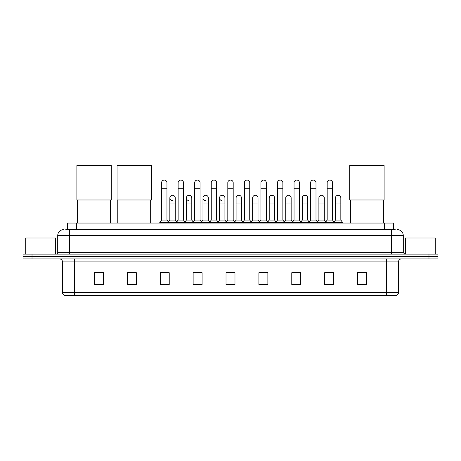 <?xml version="1.0" encoding="UTF-8"?>
<svg xmlns="http://www.w3.org/2000/svg" width="461" height="461" viewBox="0 0 461 461"><rect width="100%" height="100%" fill="white"/><g stroke="black" fill="none" stroke-linecap="round" stroke-linejoin="round"><path stroke-width="0.69" d="M67.594 229.636L67.594 223.055L393.406 223.055L393.406 229.636M65.935 229.636L395.204 229.636M65.796 229.636L69.68 229.636L69.68 235.611L57.723 235.611L57.723 252.651A1.492 1.492 0 0 1 56.23 254.144M63.704 229.636A5.976 5.976 0 0 0 57.723 235.611M397.296 229.636A5.976 5.976 0 0 1 403.277 235.611L403.277 252.651L404.77 254.144M32.016 254.144L23.05 254.144L23.05 256.535L32.016 256.535L23.05 256.535L23.05 258.926L32.016 258.926L32.016 256.535L428.984 256.535L32.016 256.535L32.016 254.144L428.984 254.144L428.984 256.535L437.95 256.535L428.984 256.535L428.984 258.926L32.016 258.926M428.984 258.926L437.95 258.926L437.95 254.144L428.984 254.144M398.494 292.528C398.408 293.957 397.693 294.913 396.339 295.397L386.537 295.397L386.537 292.528L398.494 292.528L398.494 261.917A2.991 2.991 0 0 1 401.479 258.926M386.537 295.397L64.661 295.397A2.991 2.991 0 0 1 62.506 292.528L62.506 261.917C62.333 260.102 61.336 259.105 59.521 258.926M366.507 284.662L366.507 272.705L357.54 272.705L357.54 284.662L366.507 284.662M333.626 284.662L333.626 272.705L324.659 272.705L324.659 284.662L333.626 284.662M300.745 284.662L300.745 272.705L291.778 272.705L291.778 284.662L300.745 284.662M267.864 284.662L267.864 272.705L258.898 272.705L258.898 284.662L267.864 284.662M103.46 284.662L103.46 272.705L94.493 272.705L94.493 284.662L103.46 284.662M136.341 284.662L136.341 272.705L127.374 272.705L127.374 284.662L136.341 284.662M169.222 284.662L169.222 272.705L160.255 272.705L160.255 284.662L169.222 284.662M202.102 284.662L202.102 272.705L193.136 272.705L193.136 284.662L202.102 284.662M234.983 284.662L234.983 272.705L226.017 272.705L226.017 284.662L234.983 284.662M293.749 272.768L299.731 272.768M326.872 272.768L332.848 272.768M194.392 272.768L200.368 272.768M161.269 272.768L167.251 272.768M260.632 272.768L266.608 272.768M227.509 272.768L233.491 272.768M136.341 272.768L127.374 272.768M103.46 272.768L94.493 272.768M366.507 272.768L357.54 272.768M55.631 254.144L55.631 238.003L25.741 238.003L25.741 254.144M77.632 199.982L77.632 223.055M110.513 199.982L110.513 223.055M76.883 165.603L111.262 165.603L111.262 199.982L76.883 199.982L76.883 165.603M117.809 199.982L117.809 223.055M150.689 199.982L150.689 223.055M117.059 165.603L151.439 165.603L151.439 199.982L117.059 199.982L117.059 165.603M350.487 199.982L350.487 223.055M383.368 199.982L383.368 223.055M349.738 165.603L384.117 165.603L384.117 199.982L349.738 199.982L349.738 165.603M161.569 188.739L166.951 188.739L166.951 220.07L161.569 220.07L161.569 182.763A2.691 2.691 0 0 1 164.427 180.078A2.691 2.691 0 0 1 166.951 182.763A2.691 2.691 0 0 0 164.427 180.078M161.569 220.07L159.777 222.461L159.777 223.055M166.951 220.07L168.743 222.461L159.777 222.461M178.13 220.07L178.13 188.739L183.513 188.739L183.513 220.07L178.13 220.07L176.338 222.461L168.743 222.461L168.743 223.055M178.13 188.739L178.13 182.763A2.691 2.691 0 0 1 180.989 180.078A2.691 2.691 0 0 1 183.513 182.763A2.691 2.691 0 0 0 180.989 180.078M183.513 220.07L185.305 222.461L176.338 222.461L176.338 223.055M194.692 220.07L194.692 188.739L200.068 188.739L200.068 220.07L194.692 220.07L192.894 222.461L185.305 222.461L185.305 223.055M194.692 188.739L194.692 182.763A2.691 2.691 0 0 1 197.55 180.078A2.691 2.691 0 0 1 200.068 182.763A2.691 2.691 0 0 0 197.55 180.078M200.068 220.07L201.866 222.461L192.894 222.461L192.894 223.055M211.247 220.07L211.247 188.739L216.63 188.739L216.63 220.07L211.247 220.07L209.455 222.461L201.866 222.461L201.866 223.055M211.247 188.739L211.247 182.763A2.691 2.691 0 0 1 214.111 180.078A2.691 2.691 0 0 1 216.63 182.763A2.691 2.691 0 0 0 214.111 180.078M216.63 220.07L218.422 222.461L209.455 222.461L209.455 223.055M227.809 220.07L227.809 188.739L233.191 188.739L233.191 220.07L227.809 220.07L226.017 222.461L218.422 222.461L218.422 223.055M227.809 188.739L227.809 182.763A2.691 2.691 0 0 1 230.667 180.078A2.691 2.691 0 0 1 233.191 182.763A2.691 2.691 0 0 0 230.667 180.078M233.191 220.07L234.983 222.461L226.017 222.461L226.017 223.055M244.37 220.07L244.37 188.739L249.753 188.739L249.753 220.07L244.37 220.07L242.578 222.461L234.983 222.461L234.983 223.055M244.37 188.739L244.37 182.763A2.691 2.691 0 0 1 247.229 180.078A2.691 2.691 0 0 1 249.753 182.763A2.691 2.691 0 0 0 247.229 180.078M249.753 220.07L251.545 222.461L242.578 222.461L242.578 223.055M260.932 220.07L260.932 188.739L266.308 188.739L266.308 220.07L260.932 220.07L259.134 222.461L251.545 222.461L251.545 223.055M260.932 188.739L260.932 182.763A2.691 2.691 0 0 1 263.79 180.078A2.691 2.691 0 0 1 266.308 182.763A2.691 2.691 0 0 0 263.79 180.078M266.308 220.07L268.106 222.461L259.134 222.461L259.134 223.055M277.487 220.07L277.487 188.739L282.87 188.739L282.87 220.07L277.487 220.07L275.695 222.461L268.106 222.461L268.106 223.055M277.487 188.739L277.487 182.763A2.691 2.691 0 0 1 280.351 180.078A2.691 2.691 0 0 1 282.87 182.763A2.691 2.691 0 0 0 280.351 180.078M282.87 220.07L284.662 222.461L275.695 222.461L275.695 223.055M294.049 220.07L294.049 188.739L299.431 188.739L299.431 220.07L294.049 220.07L292.257 222.461L284.662 222.461L284.662 223.055M294.049 188.739L294.049 182.763A2.691 2.691 0 0 1 296.907 180.078A2.691 2.691 0 0 1 299.431 182.763A2.691 2.691 0 0 0 296.907 180.078M299.431 220.07L301.223 222.461L292.257 222.461L292.257 223.055M310.61 220.07L310.61 188.739L315.992 188.739L315.992 220.07L310.61 220.07L308.818 222.461L301.223 222.461L301.223 223.055M310.61 188.739L310.61 182.763A2.691 2.691 0 0 1 313.468 180.078A2.691 2.691 0 0 1 315.992 182.763A2.691 2.691 0 0 0 313.468 180.078M315.992 220.07L317.785 222.461L308.818 222.461L308.818 223.055M327.172 220.07L327.172 188.739L332.554 188.739L332.554 220.07L327.172 220.07L325.38 222.461L317.785 222.461L317.785 223.055M327.172 188.739L327.172 182.763A2.691 2.691 0 0 1 330.03 180.078A2.691 2.691 0 0 1 332.554 182.763A2.691 2.691 0 0 0 330.03 180.078M332.554 220.07L334.346 222.461L325.38 222.461L325.38 223.055M340.829 220.07L340.829 203.923L335.452 203.923L335.452 220.07L340.829 220.07L342.627 222.461L334.346 222.461L334.346 223.055M172.368 200.633A2.691 2.691 0 0 1 169.85 197.948A2.691 2.691 0 0 1 172.708 195.262A2.691 2.691 0 0 1 175.232 197.948L175.232 203.923L169.85 203.923L169.85 197.948M175.232 203.923L175.232 220.07L169.85 220.07L169.85 203.923M169.85 220.07L168.398 222M175.232 220.07L176.678 222M188.929 200.633A2.691 2.691 0 0 1 186.411 197.948A2.691 2.691 0 0 1 189.269 195.262A2.691 2.691 0 0 1 191.788 197.948L191.788 203.923L186.411 203.923L186.411 197.948M191.788 203.923L191.788 220.07L186.411 220.07L186.411 203.923M186.411 220.07L184.959 222M191.788 220.07L193.24 222M205.491 200.633A2.691 2.691 0 0 1 202.967 197.948A2.691 2.691 0 0 1 205.831 195.262A2.691 2.691 0 0 1 208.349 197.948L208.349 203.923L202.967 203.923L202.967 197.948M208.349 203.923L208.349 220.07L202.967 220.07L202.967 203.923M202.967 220.07L201.52 222M208.349 220.07L209.801 222M222.052 200.633A2.691 2.691 0 0 1 219.528 197.948A2.691 2.691 0 0 1 222.386 195.262A2.691 2.691 0 0 1 224.91 197.948L224.91 203.923L219.528 203.923L219.528 197.948M224.91 203.923L224.91 220.07L219.528 220.07L219.528 203.923M219.528 220.07L218.082 222M224.91 220.07L226.363 222M236.09 197.948A2.691 2.691 0 0 1 238.948 195.262A2.691 2.691 0 0 1 241.472 197.948L241.472 203.923L236.09 203.923L236.09 197.948M241.472 203.923L241.472 220.07L236.09 220.07L236.09 203.923M236.09 220.07L234.637 222M241.472 220.07L242.918 222M252.651 197.948A2.691 2.691 0 0 1 255.509 195.262A2.691 2.691 0 0 1 258.033 197.948L258.033 203.923L252.651 203.923L252.651 197.948M258.033 203.923L258.033 220.07L252.651 220.07L252.651 203.923M252.651 220.07L251.199 222M258.033 220.07L259.48 222M269.212 197.948A2.691 2.691 0 0 1 272.071 195.262A2.691 2.691 0 0 1 274.589 197.948L274.589 203.923L269.212 203.923L269.212 197.948M274.589 203.923L274.589 220.07L269.212 220.07L269.212 203.923M269.212 220.07L267.76 222M274.589 220.07L276.041 222M285.768 197.948A2.691 2.691 0 0 1 288.632 195.262A2.691 2.691 0 0 1 291.15 197.948L291.15 203.923L285.768 203.923L285.768 197.948M291.15 203.923L291.15 220.07L285.768 220.07L285.768 203.923M285.768 220.07L284.322 222M291.15 220.07L292.602 222M302.33 197.948A2.691 2.691 0 0 1 305.188 195.262A2.691 2.691 0 0 1 307.712 197.948L307.712 203.923L302.33 203.923L302.33 197.948M307.712 203.923L307.712 220.07L302.33 220.07L302.33 203.923M302.33 220.07L300.883 222M307.712 220.07L309.158 222M318.891 197.948A2.691 2.691 0 0 1 321.749 195.262A2.691 2.691 0 0 1 324.273 197.948L324.273 203.923L318.891 203.923L318.891 197.948M324.273 203.923L324.273 220.07L318.891 220.07L318.891 203.923M318.891 220.07L317.439 222M324.273 220.07L325.72 222M335.452 203.923L335.452 197.948A2.691 2.691 0 0 1 338.311 195.262A2.691 2.691 0 0 1 340.829 197.948L340.829 203.923M335.452 220.07L334 222M342.627 222.461L342.627 223.055M435.259 254.144L435.259 238.003L405.369 238.003L405.369 254.144M76.561 229.636L76.561 223.055M384.439 229.636L384.439 223.055M69.68 254.144L69.68 252.651L403.277 252.651M57.723 252.651L69.68 252.651L69.68 235.611L391.32 235.611L391.32 254.144M403.277 235.611L391.32 235.611L391.32 229.636M386.537 258.926L386.537 261.917L62.506 261.917M398.494 261.917L386.537 261.917L386.537 292.528L74.463 292.528L74.463 295.397M62.506 292.528L74.463 292.528L74.463 258.926M234.983 284.247L226.017 284.247M202.102 284.247L193.136 284.247M169.222 284.247L160.255 284.247M136.341 284.247L127.374 284.247M103.46 284.247L94.493 284.247M267.864 284.247L258.898 284.247M300.745 284.247L291.778 284.247M333.626 284.247L324.659 284.247M366.507 284.247L357.54 284.247M166.951 188.739L166.951 182.763M183.513 188.739L183.513 182.763M200.068 188.739L200.068 182.763M216.63 188.739L216.63 182.763M233.191 188.739L233.191 182.763M249.753 188.739L249.753 182.763M266.308 188.739L266.308 182.763M282.87 188.739L282.87 182.763M299.431 188.739L299.431 182.763M315.992 188.739L315.992 182.763M332.554 188.739L332.554 182.763"/></g></svg>
